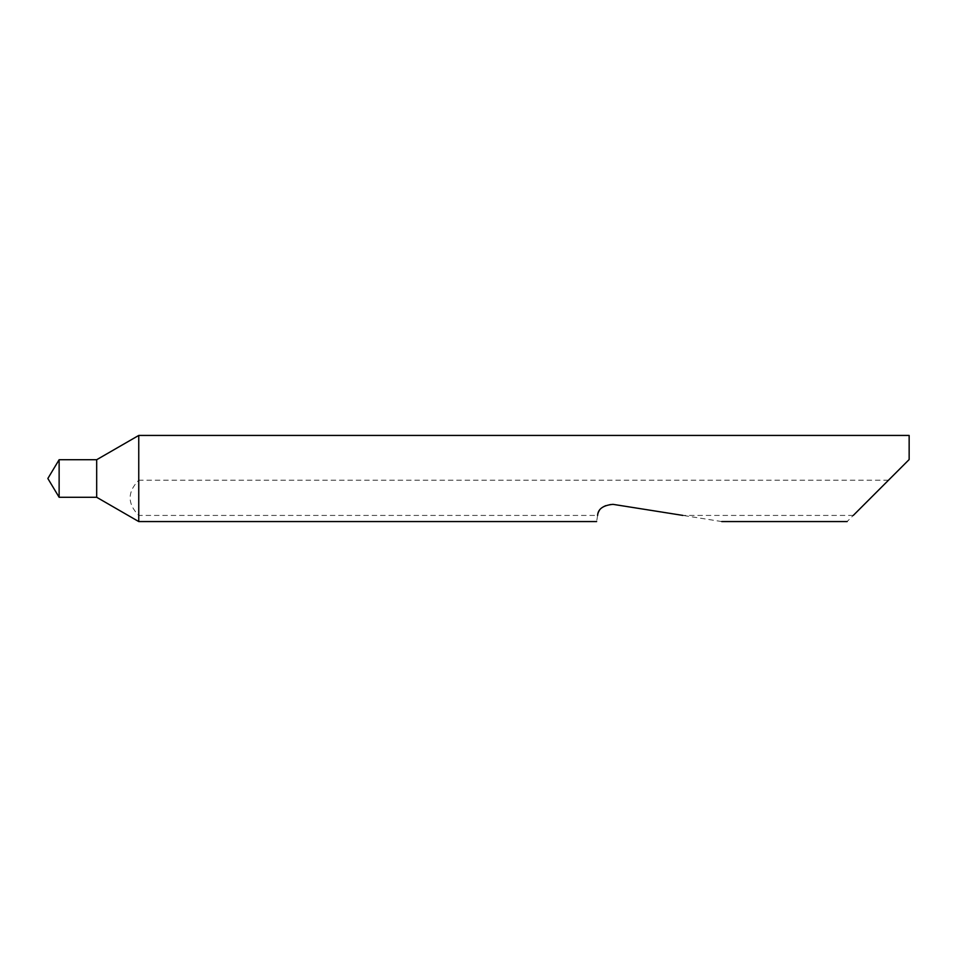 <?xml version="1.0" encoding="UTF-8"?>
<svg xmlns="http://www.w3.org/2000/svg" width="957" height="957" viewBox="0 0 957 957"><rect width="100%" height="100%" fill="white"/><g stroke="black" fill="none" stroke-linecap="round" stroke-linejoin="round"><path stroke-width="0.72" stroke-dasharray="4.79 3.59" d="M96.681 459.719L96.681 497.281M138.753 435.435L138.753 480.223C127.269 492.006 127.269 503.729 138.753 515.416L138.753 521.565M59.131 459.719L59.131 497.281M909.15 435.435L909.15 459.551L847.136 521.565M721.734 521.565L612.97 504.339C604.872 503.908 599.752 507.605 597.611 515.416L138.753 515.416M597.599 515.512C596.331 523.503 596.331 523.503 597.599 515.512M853.285 515.416L682.915 515.416M888.479 480.223L138.753 480.223"/><path stroke-width="1.44" d="M96.681 497.281L96.681 459.719L59.131 459.719L59.131 497.281L96.681 497.281L138.753 521.565L138.753 435.435L909.15 435.435L909.15 459.551L853.285 515.416M597.611 515.416L597.599 515.512C596.331 523.503 596.331 523.503 597.599 515.512C597.934 509.052 603.066 505.332 612.97 504.339L682.915 515.416M59.131 459.719L47.85 478.5L59.131 497.281M847.136 521.565L721.734 521.565M596.642 521.565L138.753 521.565M96.681 459.719L138.753 435.435"/></g></svg>
